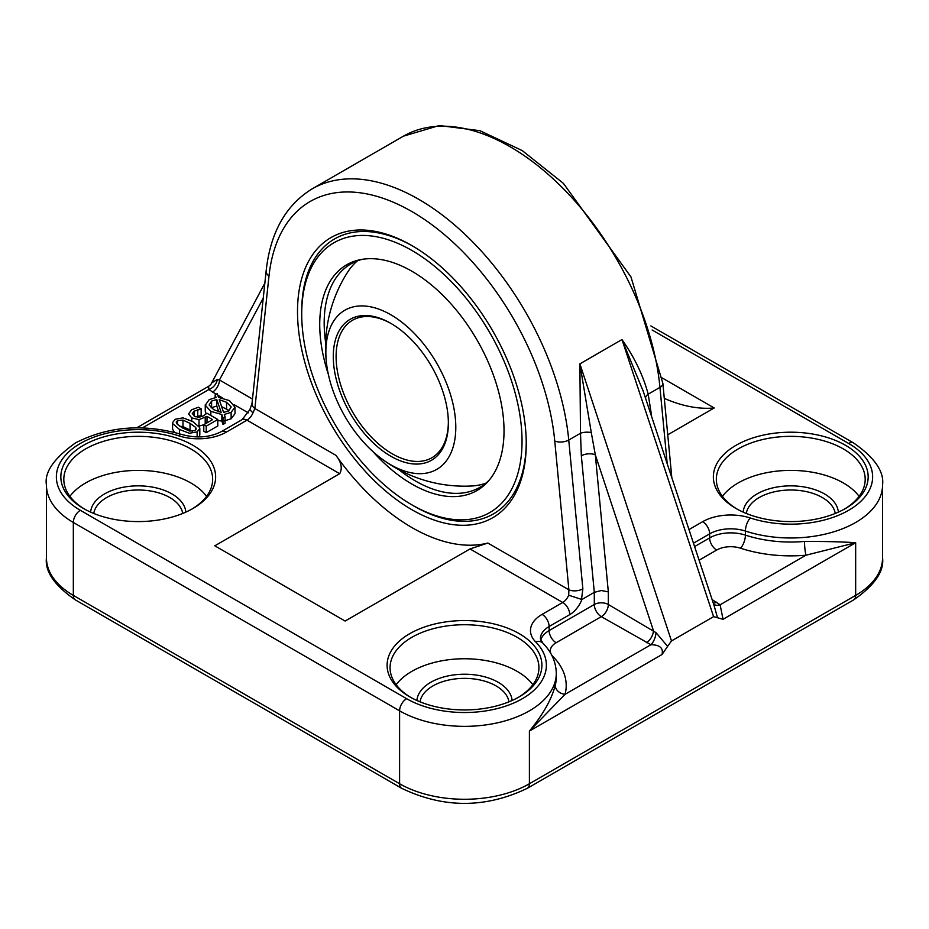 <?xml version="1.0" encoding="UTF-8"?>
<svg xmlns="http://www.w3.org/2000/svg" width="929" height="929" viewBox="0 0 929 929"><rect width="100%" height="100%" fill="white"/><g stroke="black" fill="none" stroke-linecap="round" stroke-linejoin="round"><path stroke-width="1.39" d="M390.83 464.825A91.89 53.046 60 0 1 381.587 458.729A91.89 53.046 60 0 1 326.532 363.506A91.89 53.046 60 0 1 384.56 311.505A91.89 53.046 60 0 1 455.721 423.647A91.89 53.046 60 0 1 390.83 464.825M326.532 363.506A138.92 138.92 0 0 1 347.957 271.663A128.992 74.471 60 0 1 357.526 260.794M485.902 483.138A128.992 74.471 60 0 1 471.735 485.995M448.359 422.196A79.383 45.835 60 0 1 431.927 457.73A79.383 45.835 60 0 1 352.544 411.907A79.383 45.835 60 0 1 352.544 320.238A79.383 45.835 60 0 1 391.539 323.768M448.359 423.009A81.369 46.973 -120 0 0 390.83 323.362A81.369 46.973 -120 0 0 333.29 356.573A81.369 46.973 -120 0 0 390.83 456.232A81.369 46.973 -120 0 0 448.359 423.009M489.548 479.759A128.992 74.471 60 0 1 479.887 487.33A128.992 74.471 60 0 1 415.379 480.943A128.992 74.471 60 0 1 398.994 469.772M325.661 342.731A128.992 74.471 60 0 1 350.883 263.906A128.992 74.471 60 0 1 362.287 259.319M372.866 451.529A130.327 75.249 -120 0 0 411.872 484.055A130.327 75.249 -120 0 0 488.201 481.338A130.327 75.249 -120 0 0 477.041 340.026A130.327 75.249 -120 0 0 360.243 259.69A130.327 75.249 -120 0 0 328.39 374.48M411.872 504.842L411.872 504.842A155.782 89.939 60 0 1 301.716 314.048A155.782 89.939 60 0 1 411.872 250.447A155.782 89.939 60 0 1 522.04 441.24A155.782 89.939 60 0 1 411.872 504.842L413.986 506.061A158.766 91.657 60 0 0 526.244 442.448M301.716 314.048L301.716 311.61A158.766 91.657 60 0 1 412.94 246.197M526.244 443.679A161.739 93.376 -120 0 0 411.884 245.581A161.739 93.376 -120 0 0 297.512 311.61A161.739 93.376 -120 0 0 411.872 509.707A161.739 93.376 -120 0 0 526.244 443.679M656.037 632.661A9.917 4.204 -70.7 0 1 650.927 644.726C659.834 644.831 663.538 648.094 662.029 654.515L667.603 646.375L656.037 632.661L608.332 604.5L608.332 591.878L601.318 590.53L594.305 592.342L594.305 604.5A9.917 5.725 -120 0 0 601.318 616.647A9.917 5.725 120 0 0 608.332 604.5A9.917 5.725 0 0 0 604.454 603.118A9.917 5.725 0 0 0 594.305 604.5L549.12 630.582L549.12 626.529A9.917 5.725 -120 0 0 542.106 614.371A39.692 22.911 0 0 0 535.673 641.904A9.917 7.049 135.4 0 1 542.745 643.042L540.411 638.687A29.763 17.186 180 0 1 549.12 626.529L569.744 614.626A19.846 11.462 120 0 0 581.902 599.507L568.687 595.222L568.885 589.822L487.853 543.035A183.57 105.987 60 0 1 335.903 455.315L254.871 408.528L268.992 276.018A203.416 117.449 60 0 1 411.872 211.557A203.416 117.449 60 0 1 554.752 440.996L568.885 589.822A9.917 5.028 -5.4 0 0 582.866 588.858L568.745 440.032A213.345 123.174 -120 0 0 468.483 237.719A213.345 123.174 -120 0 0 312.225 188.831C285.737 205.088 270.374 232.447 266.147 270.908A9.917 6.352 -173.9 0 0 268.992 276.018M662.296 378.01L714.192 407.97A183.57 105.987 60 0 1 664.293 398.378M714.192 407.97L667.754 434.795M487.853 543.035L470.028 548.946L345.135 621.048L214.808 545.811L339.7 473.709C342.615 468.39 341.349 462.259 335.903 455.315M252.026 403.395L249.866 409.643L252.943 412.929L254.871 408.528A9.917 6.352 6.1 0 1 252.014 403.418A9.917 6.352 6.1 0 0 252.014 403.418L266.147 270.908M264.846 283.148L210.976 384.269M210.813 384.594L208.63 386.301L208.886 389.518L216.12 394.256M555.252 685.335C551.663 699.293 543.047 714.54 529.402 731.088L565.064 694.3A101.714 58.724 0 0 0 552.918 656.501A19.846 11.462 180 0 1 556.146 642.729L601.318 616.647L650.927 644.726L565.064 694.3A9.917 8.013 -165.3 0 1 555.252 685.335A91.785 52.988 180 0 0 556.285 677.415L556.285 673.362A91.785 52.988 0 0 1 499.628 722.321A91.785 52.988 0 0 1 399.598 710.836L399.598 783.751A9.917 5.725 120 0 0 401.653 788.291C443.551 808.416 485.449 808.416 527.347 788.291A9.917 5.725 -120 0 0 529.402 783.751A91.785 52.988 180 0 1 399.598 783.751L73.333 595.384A91.785 52.988 180 0 1 46.45 557.911L46.45 484.996A91.785 52.988 0 0 0 73.333 522.47L399.598 710.836A9.917 5.725 -60 0 1 406.612 698.678L80.347 510.311A81.868 47.263 180 0 1 73.124 448.242A81.868 47.263 180 0 1 178.693 435.806A39.692 22.911 0 0 0 226.374 432.09L246.986 420.175L339.7 473.709M667.603 646.375L671.481 640.952L579.882 363.866L580.497 433.251A9.917 4.169 -178.7 0 1 591.274 432.566L579.882 363.866L621.977 339.561L643.46 391.899M645.481 397.995A9.917 5.795 167.1 0 1 648.198 394.163C643.193 375.548 634.449 357.34 621.977 339.561L713.588 616.647L723.041 619.295L720.114 604.779L712.125 599.6M252.479 399.052L219.465 379.984A9.917 5.725 -60 0 1 212.451 392.143M263.244 298.104L219.465 379.984L217.316 379.369A9.917 6.921 -46.4 0 1 208.886 389.518L142.462 427.863M217.316 379.369L211.533 383.073M174.35 432.299L172.573 429.093L172.573 422.602L172.794 423.705L179.471 429.453L189.319 433.262L197.134 431.904L199.816 428.513L199.596 427.445L192.907 421.673L183.036 417.853L175.221 419.246L172.573 422.602M199.816 428.513L199.816 435.004L198.969 436.978M217.792 419.478L217.792 425.958L206.25 432.635L203.776 431.207L203.776 424.716L206.25 426.144L217.792 419.478L206.946 413.219L203.3 415.913L198.876 417.342L194.649 416.285L192.28 413.475M203.776 424.797L198.771 426.109M192.291 413.684L194.056 411.187L201.349 408.981L201.349 415.46L195.81 416.854M235.002 407.204L229.451 400.608L218.512 397.403L217.247 393.606L215.168 394.802L216.062 397.484L209.188 399.633L205.286 405.207L210.837 411.35L221.857 414.543L222.983 417.98L225.085 416.773L224.295 414.45L231.124 412.302L235.002 407.204L235.002 413.684L231.124 418.782L224.295 420.93M225.085 416.773L225.085 423.252L222.983 424.472L221.857 421.023L217.792 420.547M206.145 413.904L205.263 411.233L205.263 404.754M608.332 591.878L595.326 454.838L653.401 630.512A9.917 5.725 -60 0 1 646.387 642.671M591.274 432.566L595.326 454.838A9.917 5.028 -5.4 0 0 581.345 455.802L594.305 592.342L581.902 599.507M699.096 560.199L716.665 550.061A19.846 11.462 180 0 1 740.506 548.203A101.714 58.724 0 0 0 805.966 555.205A9.917 1.208 85 0 1 804.491 541.444A91.785 52.988 180 0 1 745.406 535.116A29.763 17.186 0 0 0 709.651 537.903L694.602 546.589M713.635 604.175A9.917 6.921 133.6 0 0 720.114 604.779L805.966 555.205L855.667 542.722C842.243 541.804 825.184 541.375 804.491 541.444M651.635 416.622L651.508 415.286A9.917 5.028 -5.4 0 0 651.241 415.449M713.286 603.107A9.917 5.725 120 0 0 716.549 602.155M714.099 605.58L717.467 617.588M83.505 508.488A77.397 44.685 0 0 0 192.965 508.488A77.397 44.685 0 0 0 192.965 445.293A77.397 44.685 0 0 0 83.505 445.293A77.397 44.685 0 0 0 83.505 508.488L83.505 508.488M409.77 696.855A77.397 44.685 0 0 0 519.23 696.855A77.397 44.685 0 0 0 519.23 633.659A77.397 44.685 0 0 0 409.77 633.659A77.397 44.685 0 0 0 409.77 696.855L409.77 696.855M736.035 508.488A77.397 44.685 0 0 0 845.495 508.488A77.397 44.685 0 0 0 845.495 445.293A77.397 44.685 0 0 0 736.035 445.293A77.397 44.685 0 0 0 736.035 508.488L736.035 508.488M176.673 423.67L176.196 422.021L177.555 420.593L182.978 420.082L190.039 423.334L195.729 427.456L196.182 429.117L194.8 430.557L189.528 431.068L182.328 427.804L176.673 423.67M192.524 431.323L182.978 426.562L179.854 426.295M201.349 408.981L198.365 407.262L191.664 409.747L188.564 413.928L191.769 417.922L199.015 419.606L207.004 416.378L212.613 419.618L203.776 424.716M188.552 420.233L188.564 419.478M206.25 432.635L206.25 426.144M207.004 422.858L207.004 416.378M201.152 415.588L201.152 409.097M197.749 416.238L197.749 409.759M215.168 397.589L215.168 394.802M221.16 412.325L213.716 409.677L209.118 405.009L211.591 401.049L216.771 399.551L221.16 412.325M218.768 411.826L216.771 406.031L216.771 399.551M228.685 410.908L223.599 412.395L219.232 399.644L226.56 402.269L231.182 406.96L228.685 410.908M229.219 410.583L221.625 406.623M221.857 421.023L221.857 414.543M222.983 424.472L222.983 417.98M216.771 406.031L211.069 407.854M713.588 616.647L671.481 640.952M185.823 512.134A47.634 27.498 0 0 0 171.911 493.903A47.634 27.498 0 0 0 120.991 487.725A47.634 27.498 0 0 0 90.647 512.134M93.759 513.47A44.65 25.78 180 0 1 123.023 491.546A44.65 25.78 180 0 1 169.81 497.549A44.65 25.78 180 0 1 182.711 513.47M206.575 496.341A74.425 42.966 0 0 0 138.235 470.388A74.425 42.966 0 0 0 69.896 496.341M838.353 512.134A47.634 27.498 0 0 0 824.441 493.903A47.634 27.498 0 0 0 773.52 487.725A47.634 27.498 0 0 0 743.177 512.134M746.289 513.47A44.65 25.78 180 0 1 775.552 491.546A44.65 25.78 180 0 1 822.339 497.549A44.65 25.78 180 0 1 835.241 513.47M859.104 496.341A74.425 42.966 0 0 0 790.765 470.388A74.425 42.966 0 0 0 722.425 496.341M512.088 700.501A47.634 27.498 0 0 0 498.176 682.269A47.634 27.498 0 0 0 447.255 676.091A47.634 27.498 0 0 0 416.912 700.501M420.024 701.836A44.65 25.78 180 0 1 449.288 679.912A44.65 25.78 180 0 1 496.074 685.916A44.65 25.78 180 0 1 508.976 701.836M532.84 684.708A74.425 42.966 0 0 0 464.5 658.754A74.425 42.966 0 0 0 396.16 684.708M410.839 697.47A74.425 42.966 180 0 1 390.075 667.696A74.425 42.966 180 0 1 464.5 624.729A74.425 42.966 180 0 1 538.925 667.696A74.425 42.966 180 0 1 518.161 697.47M84.574 509.092A74.425 42.966 180 0 1 63.811 479.329A74.425 42.966 180 0 1 138.235 436.363A74.425 42.966 180 0 1 212.66 479.329A74.425 42.966 180 0 1 191.897 509.092M737.103 509.092A74.425 42.966 180 0 1 716.34 479.329A74.425 42.966 180 0 1 790.765 436.363A74.425 42.966 180 0 1 865.189 479.329A74.425 42.966 180 0 1 844.426 509.092M249.866 409.643L242.028 419.687A9.917 5.725 -120 0 1 246.986 420.175A9.917 5.725 120 0 0 252.943 412.929M723.041 619.295L855.667 542.722L855.667 595.384A91.785 52.988 180 0 0 882.55 557.911C884.292 571.289 874.654 585.293 853.612 599.925A9.917 5.725 -120 0 0 855.667 595.384L529.402 783.751L529.402 731.088L662.029 654.515M401.653 788.291L75.388 599.925A9.917 5.725 -60 0 1 73.333 595.384L73.333 522.47A9.917 5.725 -60 0 1 80.347 510.311M554.752 440.996A9.917 5.028 -5.4 0 0 568.745 440.032L580.497 433.251L581.345 455.802M581.461 599.611L582.866 588.858M568.687 595.222A9.917 5.725 -60 0 1 562.73 602.468L542.106 614.371M470.028 548.946L562.73 602.468A9.917 5.725 -120 0 1 569.744 614.626M671.818 477.692L662.865 383.352A9.917 5.028 174.6 0 1 659.95 387.381L667.208 463.734M662.865 383.352L630.965 276.912L563.427 183.396L522.249 150.591L479.921 130.699L439.254 125.531L403.441 136.168A213.345 123.174 60 0 1 559.699 185.057A213.345 123.174 60 0 1 659.95 387.381L648.198 394.163L651.508 415.286M217.792 395.22L222.391 397.879M234.259 404.73L248.322 412.848M540.736 640.197A29.763 17.186 0 0 1 549.12 630.582A9.917 5.725 -120 0 0 556.146 642.729M716.665 550.061A9.917 5.725 60 0 1 709.651 537.903L709.651 533.85A9.917 5.725 -120 0 0 702.626 521.703L688.97 529.588M740.506 548.203A9.917 4.006 108.2 0 0 745.406 535.116L745.406 531.063A9.917 4.006 -71.8 0 1 750.307 517.987A39.692 22.911 0 0 0 702.626 521.703M242.028 419.687L221.404 431.59A9.917 5.725 60 0 1 226.374 432.09M221.404 431.59C209.791 437.524 196.588 438.488 181.782 434.482A9.917 4.006 108.2 0 0 178.693 435.806M535.673 641.904A81.868 47.263 180 0 1 514.12 702.858A81.868 47.263 180 0 1 406.612 698.678M693.475 543.186L709.651 533.85A29.763 17.186 180 0 1 745.406 531.063A91.785 52.988 0 0 0 882.55 484.996C884.303 471.63 874.654 457.625 853.612 442.982A9.917 5.725 120 0 0 848.653 443.47A81.868 47.263 180 0 1 855.876 505.539A81.868 47.263 180 0 1 750.307 517.987M652.135 330.016L848.653 443.47M195.729 429.86L195.729 427.456M190.039 429.813L190.039 423.334M182.978 426.562L182.978 420.082M177.555 424.599L177.555 420.593M179.471 433.738L179.471 429.453M197.134 436.967L197.134 431.904M205.204 423.891L205.204 417.551M199.015 426.086L199.015 419.606M191.769 421.034L191.769 417.922M194.056 415.913L194.056 411.187M231.124 418.782L231.124 412.302M226.56 408.748L226.56 402.269M210.837 415.46L210.837 411.35M211.591 407.529L211.591 401.049M381.54 458.682A138.92 138.92 0 0 0 471.653 485.995M853.612 599.925L527.347 788.291M75.388 599.925C54.428 585.421 44.778 571.416 46.45 557.911M403.441 136.168L312.225 188.831M136.737 427.816L208.595 386.336M643.274 391.341L642.868 390.075M714.25 606.033L642.833 390.006M181.782 434.482C143.38 423.427 107.915 426.26 75.388 442.982C53.836 458.415 44.197 472.42 46.45 484.996M542.745 643.042C551.547 651.949 556.065 662.052 556.285 673.362M650.869 325.928L853.612 442.982M882.55 557.911L882.55 484.996"/></g></svg>
